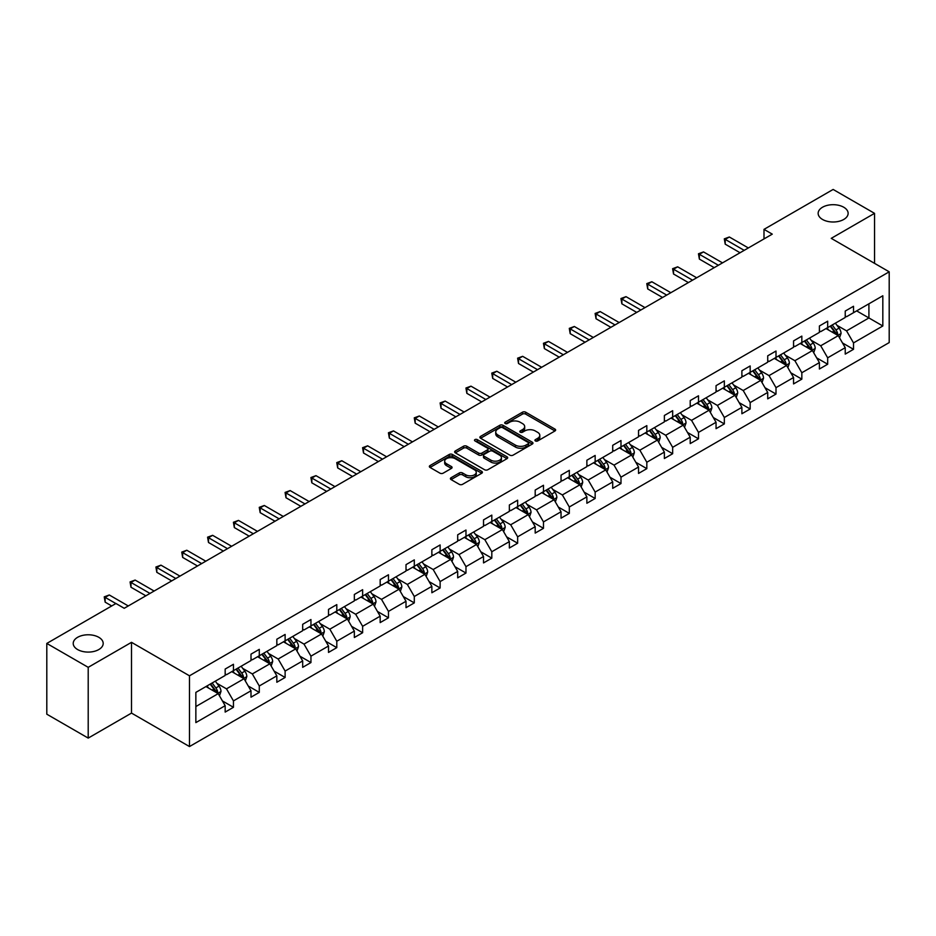 <?xml version="1.0" encoding="UTF-8"?>
<svg xmlns="http://www.w3.org/2000/svg" width="936" height="936" viewBox="0 0 936 936"><rect width="100%" height="100%" fill="white"/><g stroke="black" fill="none" stroke-linecap="round" stroke-linejoin="round"><path stroke-width="1.4" d="M98.806 637.311A14.988 8.658 0 0 0 82.462 635.439A14.988 8.658 0 0 0 73.219 643.43A14.988 8.658 0 0 0 77.606 649.549A14.988 8.658 0 0 0 93.939 651.433A14.988 8.658 0 0 0 103.194 643.43A14.988 8.658 0 0 0 98.806 637.311M843.734 207.23A14.988 8.658 0 0 0 827.401 205.347A14.988 8.658 0 0 0 818.146 213.349A14.988 8.658 0 0 0 822.545 219.469A14.988 8.658 0 0 0 838.878 221.341A14.988 8.658 0 0 0 848.133 213.349A14.988 8.658 0 0 0 843.734 207.23M535.415 440.95A1.615 0.924 0 0 0 537.685 440.95L554.954 430.969A2.293 1.322 0 0 0 555.633 430.034A2.293 1.322 0 0 0 554.954 429.097L525.693 412.203A2.293 1.322 0 0 0 522.452 412.203L505.171 422.171A1.615 0.924 0 0 0 504.703 422.826A1.615 0.924 0 0 0 505.171 423.481A1.615 0.924 0 0 0 507.452 423.481L509.687 422.195A7.359 4.247 0 0 1 520.088 422.195L522.522 423.599A7.359 4.247 0 0 1 524.686 426.605A7.359 4.247 0 0 1 522.522 429.612L520.287 430.899A1.615 0.924 0 0 0 519.819 431.555A1.615 0.924 0 0 0 520.287 432.21A1.615 0.924 0 0 0 522.569 432.21L524.803 430.923A7.359 4.247 0 0 1 535.205 430.923L537.65 432.338A7.359 4.247 0 0 1 539.803 435.334A7.359 4.247 0 0 1 537.65 438.34L535.415 439.627A1.615 0.924 0 0 0 534.936 440.283A1.615 0.924 0 0 0 535.415 440.95L535.415 439.627M451.082 477.711A2.293 1.322 0 0 0 450.403 478.647A2.293 1.322 0 0 0 451.082 479.583L459.295 484.333A2.293 1.322 0 0 0 462.548 484.333L481.724 473.253A2.293 1.322 0 0 0 482.403 472.317A2.293 1.322 0 0 0 481.724 471.381L452.462 454.486A2.293 1.322 0 0 0 449.21 454.486L430.034 465.555A2.293 1.322 0 0 0 429.355 466.491A2.293 1.322 0 0 0 430.034 467.438L439.943 473.16A2.293 1.322 0 0 0 443.196 473.16L451.409 468.421A2.293 1.322 0 0 0 452.076 467.485A2.293 1.322 0 0 0 451.409 466.537L446.484 463.706A6.154 3.545 0 0 1 444.682 461.191A6.154 3.545 0 0 1 448.484 457.915A6.154 3.545 0 0 1 455.188 458.687L474.447 469.802A6.154 3.545 0 0 1 476.248 472.317A6.154 3.545 0 0 1 472.458 475.593A6.154 3.545 0 0 1 465.754 474.821L462.548 472.972A2.293 1.322 0 0 0 459.295 472.972L451.082 477.711L451.082 479.583L459.295 474.88L459.295 472.972M131.508 642.33L88.206 667.333L46.8 643.43L46.8 714.191L88.206 738.094L131.508 713.092L189.481 746.554L189.481 675.804L131.508 642.33L131.508 713.092M874.54 263.355L874.54 213.349L831.238 238.352L889.2 271.814L189.481 675.804M874.54 213.349L833.134 189.446L763.998 229.367L763.998 238.926M46.8 643.43L115.947 603.509L124.231 608.295L772.27 234.14L763.998 229.367M509.851 455.142A2.293 1.322 0 0 0 513.103 455.142L532.28 444.062A2.293 1.322 0 0 0 532.958 443.126A2.293 1.322 0 0 0 532.28 442.19L503.018 425.295A2.293 1.322 0 0 0 499.765 425.295L480.589 436.363A2.293 1.322 0 0 0 479.911 437.311A2.293 1.322 0 0 0 480.589 438.247L509.851 455.142M475.617 441.289A1.615 0.924 0 0 1 477.255 441.523L477.255 439.604L507.008 456.78A2.293 1.322 0 0 1 507.675 457.716A2.293 1.322 0 0 1 507.008 458.663L487.82 469.732A2.293 1.322 0 0 1 484.567 469.732L455.305 452.837L455.305 450.965A2.293 1.322 0 0 0 454.639 451.901A2.293 1.322 0 0 0 455.305 452.837M455.305 450.965L463.519 446.226A2.293 1.322 0 0 1 466.771 446.226L478.635 453.071A2.293 1.322 0 0 0 481.888 453.071L487.328 449.935A2.293 1.322 0 0 0 488.007 448.987A2.293 1.322 0 0 0 487.328 448.051L474.973 440.914A1.615 0.924 0 0 1 474.505 440.259A1.615 0.924 0 0 1 475.5 439.405A1.615 0.924 0 0 1 477.255 439.604M88.206 667.333L88.206 738.094M195.858 692.394L225.166 675.464L225.166 669.053L233.45 664.279L233.45 670.679L251 660.547L251 654.147L259.284 649.362L259.284 655.762L276.834 645.629L276.834 639.23L285.117 634.444L285.117 640.856L302.679 630.712L302.679 624.312L310.951 619.527L310.951 625.938L328.513 615.794L328.513 609.394L336.796 604.609L336.796 611.021L354.346 600.889L354.346 594.477L362.63 589.692L362.63 596.103L380.18 585.971L380.18 579.559L388.463 574.774L388.463 581.186L406.013 571.054L406.013 564.642L414.297 559.868L414.297 566.268L431.859 556.136L431.859 549.725L440.131 544.951L440.131 551.351L457.692 541.219L457.692 534.807L465.976 530.033L465.976 536.433L483.526 526.301L483.526 519.901L491.81 515.116L491.81 521.516L509.359 511.384L509.359 504.984L517.643 500.198L517.643 506.61L535.193 496.466L535.193 490.066L543.477 485.281L543.477 491.692L561.038 481.549L561.038 475.149L569.31 470.363L569.31 476.775L586.872 466.643L586.872 460.231L595.156 455.446L595.156 461.857L612.706 451.725L612.706 445.314L620.989 440.528L620.989 446.94L638.539 436.808L638.539 430.396L646.823 425.623L646.823 432.022L664.373 421.89L664.373 415.479L672.656 410.705L672.656 417.105L690.218 406.973L690.218 400.561L698.49 395.788L698.49 402.188L716.052 392.055L716.052 385.655L724.335 380.87L724.335 387.27L741.885 377.138L741.885 370.738L750.169 365.953L750.169 372.364L767.719 362.22L767.719 355.82L776.002 351.035L776.002 357.447L793.552 347.303L793.552 340.903L801.836 336.118L801.836 342.529L819.398 332.397L819.398 325.985L827.67 321.2L827.67 327.612L845.231 317.48L845.231 311.068L853.515 306.283L853.515 312.694L882.823 295.764L882.823 325.985L853.515 342.915L853.515 349.315L845.231 354.1L845.231 347.689L827.67 357.821L827.67 364.233L819.398 369.018L819.398 362.606L801.836 372.739L801.836 379.15L793.552 383.924L793.552 377.524L776.002 387.656L776.002 394.068L767.719 398.841L767.719 392.441L750.169 402.574L750.169 408.985L741.885 413.759L741.885 407.359L724.335 417.491L724.335 423.903L716.052 428.676L716.052 422.276L698.49 432.409L698.49 438.808L690.218 443.594L690.218 437.182L672.656 447.326L672.656 453.726L664.373 458.511L664.373 452.1L646.823 462.244L646.823 468.643L638.539 473.429L638.539 467.017L620.989 477.161L620.989 483.561L612.706 488.346L612.706 481.935L595.156 492.067L595.156 498.478L586.872 503.264L586.872 496.852L569.31 506.984L569.31 513.396L561.038 518.17L561.038 511.77L543.477 521.902L543.477 528.313L535.193 533.087L535.193 526.687L517.643 536.819L517.643 543.231L509.359 548.005L509.359 541.605L491.81 551.737L491.81 558.149L483.526 562.922L483.526 556.522L465.976 566.654L465.976 573.054L457.692 577.84L457.692 571.428L440.131 581.572L440.131 587.972L431.859 592.757L431.859 586.345L414.297 596.489L414.297 602.889L406.013 607.675L406.013 601.263L388.463 611.407L388.463 617.807L380.18 622.592L380.18 616.18L362.63 626.313L362.63 632.724L354.346 637.51L354.346 631.098L336.796 641.23L336.796 647.642L328.513 652.427L328.513 646.015L310.951 656.148L310.951 662.559L302.679 667.333L302.679 660.933L285.117 671.065L285.117 677.477L276.834 682.25L276.834 675.85L259.284 685.983L259.284 692.394L251 697.168L251 690.768L233.45 700.9L233.45 707.3L225.166 712.085L225.166 705.685L195.858 722.604L195.858 692.394M189.481 746.554L889.2 342.576L889.2 271.814M231.789 671.638L244.05 678.717L226.489 688.849L216.906 683.315M226.489 688.849L233.45 700.9M244.05 678.717L251 690.768M225.166 673.932L226.489 674.704L233.45 670.679M257.622 656.721L269.884 663.799L252.322 673.932L242.74 668.398M252.322 673.932L259.284 685.983M269.884 663.799L276.834 675.85M251 659.014L252.322 659.786L259.284 655.762M283.468 641.803L295.717 648.882L278.167 659.014L268.574 653.48M278.167 659.014L285.117 671.065M295.717 648.882L302.679 660.933M276.834 644.097L278.167 644.869L285.117 640.856M309.301 626.886L321.551 633.965L304.001 644.097L294.419 638.563M304.001 644.097L310.951 656.148M321.551 633.965L328.513 646.015M302.679 629.191L304.001 629.951L310.951 625.938M335.135 611.98L347.396 619.047L329.835 629.191L320.252 623.657M329.835 629.191L336.796 641.23M347.396 619.047L354.346 631.098M328.513 614.273L329.835 615.034L336.796 611.021M360.968 597.063L373.23 604.13L355.668 614.273L346.086 608.739M355.668 614.273L362.63 626.313M373.23 604.13L380.18 616.18M354.346 599.356L355.668 600.116L362.63 596.103M386.802 582.145L399.064 589.224L381.502 599.356L371.92 593.822M381.502 599.356L388.463 611.407M399.064 589.224L406.013 601.263M380.18 584.438L381.502 585.199L388.463 581.186M412.647 567.228L424.897 574.306L407.347 584.438L397.753 578.904M407.347 584.438L414.297 596.489M424.897 574.306L431.859 586.345M406.013 569.521L407.347 570.281L414.297 566.268M438.481 552.31L450.731 559.389L433.181 569.521L423.599 563.987M433.181 569.521L440.131 581.572M450.731 559.389L457.692 571.428M431.859 554.603L433.181 555.376L440.131 551.351M464.315 537.393L476.576 544.471L459.014 554.603L449.432 549.069M459.014 554.603L465.976 566.654M476.576 544.471L483.526 556.522M457.692 539.686L459.014 540.458L465.976 536.433M490.148 522.475L502.41 529.554L484.848 539.686L475.266 534.152M484.848 539.686L491.81 551.737M502.41 529.554L509.359 541.605M483.526 524.768L484.848 525.541L491.81 521.516M515.982 507.558L528.243 514.636L510.682 524.768L501.099 519.234M510.682 524.768L517.643 536.819M528.243 514.636L535.193 526.687M509.359 509.851L510.682 510.623L517.643 506.61M541.827 492.64L554.077 499.719L536.527 509.851L526.933 504.317M536.527 509.851L543.477 521.902M554.077 499.719L561.038 511.77M535.193 494.945L536.527 495.706L543.477 491.692M567.661 477.734L579.91 484.801L562.36 494.945L552.778 489.411M562.36 494.945L569.31 506.984M579.91 484.801L586.872 496.852M561.038 480.028L562.36 480.788L569.31 476.775M593.494 462.817L605.756 469.884L588.194 480.028L578.612 474.493M588.194 480.028L595.156 492.067M605.756 469.884L612.706 481.935M586.872 465.11L588.194 465.871L595.156 461.857M619.328 447.899L631.589 454.978L614.028 465.11L604.445 459.576M614.028 465.11L620.989 477.161M631.589 454.978L638.539 467.017M612.706 450.193L614.028 450.953L620.989 446.94M645.161 432.982L657.423 440.06L639.861 450.193L630.279 444.659M639.861 450.193L646.823 462.244M657.423 440.06L664.373 452.1M638.539 435.275L639.861 436.036L646.823 432.022M671.007 418.064L683.257 425.143L665.707 435.275L656.113 429.741M665.707 435.275L672.656 447.326M683.257 425.143L690.218 437.182M664.373 420.358L665.707 421.118L672.656 417.105M696.84 403.147L709.09 410.225L691.54 420.358L681.958 414.823M691.54 420.358L698.49 432.409M709.09 410.225L716.052 422.276M690.218 405.44L691.54 406.212L698.49 402.188M722.674 388.229L734.935 395.308L717.374 405.44L707.792 399.906M717.374 405.44L724.335 417.491M734.935 395.308L741.885 407.359M716.052 390.523L717.374 391.295L724.335 387.27M748.507 373.312L760.769 380.39L743.207 390.523L733.625 384.988M743.207 390.523L750.169 402.574M760.769 380.39L767.719 392.441M741.885 375.605L743.207 376.377L750.169 372.364M774.341 358.394L786.603 365.473L769.041 375.605L759.459 370.071M769.041 375.605L776.002 387.656M786.603 365.473L793.552 377.524M767.719 360.699L769.041 361.46L776.002 357.447M800.186 343.489L812.436 350.555L794.886 360.699L785.292 355.165M794.886 360.699L801.836 372.739M812.436 350.555L819.398 362.606M793.552 345.782L794.886 346.542L801.836 342.529M826.02 328.571L838.27 335.638L820.72 345.782L811.138 340.248M820.72 345.782L827.67 357.821M838.27 335.638L845.231 347.689M819.398 330.864L820.72 331.625L827.67 327.612M856.651 310.881L868.912 317.947L846.553 330.864L836.971 325.33M846.553 330.864L853.515 342.915M882.823 325.985L868.912 317.947L868.912 303.802L882.823 295.764M845.231 315.947L846.553 316.707L853.515 312.694M195.858 706.54L218.217 693.635L205.955 686.556M218.217 693.635L225.166 705.685M842.494 342.962L853.515 349.315M816.66 357.868L827.67 364.233M790.826 372.785L801.836 379.15M764.993 387.703L776.002 394.068M739.147 402.62L750.169 408.985M713.314 417.538L724.335 423.903M687.48 432.455L698.49 438.808M661.647 447.373L672.656 453.726M635.813 462.29L646.823 468.643M609.968 477.208L620.989 483.561M584.134 492.125L595.156 498.478M558.301 507.031L569.31 513.396M532.467 521.949L543.477 528.313M506.633 536.866L517.643 543.231M480.788 551.784L491.81 558.149M454.954 566.701L465.976 573.054M429.121 581.619L440.131 587.972M403.287 596.536L414.297 602.889M377.454 611.454L388.463 617.807M351.62 626.371L362.63 632.724M325.775 641.277L336.796 647.642M299.941 656.194L310.951 662.559M274.108 671.112L285.117 677.477M248.274 686.029L259.284 692.394M222.44 700.947L233.45 707.3M536.059 441.172L537.65 440.248A7.359 4.247 0 0 0 539.803 437.252L539.803 435.334M524.686 426.605L524.686 428.524A7.359 4.247 0 0 1 522.522 431.519L520.931 432.444M554.954 429.097L554.954 430.969L525.693 414.11A2.293 1.322 0 0 0 522.452 414.11L505.814 423.715M532.245 444.085L503.018 427.202A2.293 1.322 0 0 0 499.765 427.202L480.613 438.259M528.22 443.781A1.615 0.924 0 0 0 528.688 443.126A1.615 0.924 0 0 0 528.22 442.471L502.527 427.635A1.615 0.924 0 0 0 500.257 427.635L497.893 429.004A7.359 4.247 0 0 0 495.741 431.999A7.359 4.247 0 0 0 497.893 435.006L515.455 445.138A7.359 4.247 0 0 0 525.856 445.138L528.22 443.781L528.22 445.7A1.615 0.924 0 0 0 528.688 445.033L528.688 443.126M495.741 431.999L495.741 433.918A7.359 4.247 0 0 0 497.893 436.925L497.893 435.006M528.22 445.7L525.856 447.057A7.359 4.247 0 0 1 515.455 447.057L497.893 436.925M455.341 452.86L463.519 448.133L463.519 446.226M488.007 448.987L488.007 450.906A2.293 1.322 0 0 1 487.328 451.842L481.888 454.99A2.293 1.322 0 0 1 478.635 454.99L466.771 448.133A2.293 1.322 0 0 0 463.519 448.133M477.255 441.523L506.973 458.675M490.955 460.184A6.154 3.545 0 0 0 497.648 460.957A6.154 3.545 0 0 0 501.45 457.669A6.154 3.545 0 0 0 499.648 455.165L492.862 451.246A2.293 1.322 0 0 0 489.61 451.246L484.158 454.393A2.293 1.322 0 0 0 483.491 455.329A2.293 1.322 0 0 0 484.158 456.265L490.955 460.184L490.955 462.091A6.154 3.545 0 0 0 497.648 462.864A6.154 3.545 0 0 0 501.45 459.588L501.45 457.669M483.491 455.329L483.491 457.236A2.293 1.322 0 0 0 484.158 458.184L484.158 456.265M490.955 462.091L484.158 458.184M476.248 472.317L476.248 474.224A6.154 3.545 0 0 1 472.458 477.512A6.154 3.545 0 0 1 465.754 476.74L462.548 474.88A2.293 1.322 0 0 0 459.295 474.88M444.682 461.191L444.682 463.109A6.154 3.545 0 0 0 446.484 465.613L446.484 463.706M451.409 466.537L451.409 468.421L446.484 465.613M481.689 473.265L452.462 456.394A2.293 1.322 0 0 0 449.21 456.394L430.057 467.45M839.533 337.826L841.054 333.427A6.201 3.58 -120 0 0 839.077 328.138L835.357 323.177M828.688 330.104L827.073 327.951M837.357 335.111L837.708 333.684A6.201 3.58 -120 0 0 835.93 329.952L832.209 324.991M830.653 325.892L834.748 331.356A3.159 1.825 60 0 1 835.322 332.315L837.708 333.684M830.22 326.137L833.941 331.098A6.201 3.58 60 0 1 835.485 334.035M744.202 250.357L725.213 239.382L729.343 236.995L748.344 247.958M740.06 252.743L725.213 244.167L725.213 239.382L724.3 238.855L729.343 236.995M725.213 244.167L724.3 238.855M813.7 352.743L815.221 348.344A6.201 3.58 -120 0 0 813.244 343.056L809.523 338.095M802.854 345.021L801.239 342.868M811.524 350.029L811.863 348.601A6.201 3.58 -120 0 0 810.096 344.869L806.376 339.908M804.82 340.809L808.915 346.273A3.159 1.825 60 0 1 809.488 347.233L811.863 348.601M804.387 341.055L808.107 346.016A6.201 3.58 60 0 1 809.652 348.952M787.855 367.661L789.387 363.262A6.201 3.58 -120 0 0 787.398 357.973L783.689 353.012M777.02 359.939L775.406 357.786M785.69 364.946L786.029 363.519A6.201 3.58 -120 0 0 784.251 359.787L780.542 354.826M778.986 355.727L783.069 361.179A3.159 1.825 60 0 1 783.654 362.15L786.029 363.519M778.553 355.972L782.274 360.933A6.201 3.58 60 0 1 783.818 363.87M718.368 265.262L699.367 254.299L703.509 251.913L722.51 262.876M714.226 267.661L699.367 259.085L699.367 254.299L698.467 253.773L703.509 251.913M699.367 259.085L698.467 253.773M692.535 280.18L673.534 269.217L677.676 266.83L696.677 277.793M688.393 282.578L673.534 274.002L673.534 269.217L672.621 268.69L677.676 266.83M673.534 274.002L672.621 268.69M762.021 382.567L763.542 378.167A6.201 3.58 -120 0 0 761.565 372.891L757.844 367.918M751.175 374.856L749.572 372.703M759.845 379.864L760.196 378.436A6.201 3.58 -120 0 0 758.417 374.704L754.697 369.743M753.152 370.633L757.236 376.096A3.159 1.825 60 0 1 757.809 377.056L760.196 378.436M752.719 370.89L756.428 375.851A6.201 3.58 60 0 1 757.985 378.787M666.701 295.097L647.7 284.135L651.842 281.748L670.831 292.711M662.559 297.496L647.7 288.92L647.7 284.135L646.788 283.608L651.842 281.748M647.7 288.92L646.788 283.608M736.187 397.484L737.708 393.085A6.201 3.58 -120 0 0 735.731 387.808L732.01 382.836M725.341 389.774L723.727 387.621M734.011 394.781L734.362 393.354A6.201 3.58 -120 0 0 732.584 389.622L728.863 384.661M727.307 385.55L731.402 391.014A3.159 1.825 60 0 1 731.975 391.973L734.362 393.354M726.874 385.808L730.595 390.768A6.201 3.58 60 0 1 732.139 393.693M640.856 310.015L621.867 299.052L626.008 296.654L644.998 307.628M636.726 312.402L621.867 303.826L621.867 299.052L620.954 298.525L626.008 296.654M621.867 303.826L620.954 298.525M710.354 412.402L711.875 408.002A6.201 3.58 -120 0 0 709.897 402.714L706.177 397.753M699.508 404.691L697.893 402.538M708.178 409.699L708.529 408.271A6.201 3.58 -120 0 0 706.75 404.539L703.03 399.578M701.473 400.468L705.568 405.931A3.159 1.825 60 0 1 706.142 406.891L708.529 408.271M701.041 400.725L704.761 405.686A6.201 3.58 60 0 1 706.306 408.611M615.022 324.932L596.033 313.969L600.163 311.571L619.164 322.546M610.88 327.319L596.033 318.743L596.033 313.969L595.12 313.443L600.163 311.571M596.033 318.743L595.12 313.443M684.52 427.319L686.041 422.92A6.201 3.58 -120 0 0 684.064 417.631L680.343 412.671M673.674 419.609L672.06 417.456M682.344 424.616L682.683 423.189A6.201 3.58 -120 0 0 680.917 419.457L677.196 414.484M675.64 415.385L679.735 420.849A3.159 1.825 60 0 1 680.308 421.808L682.683 423.189M675.207 415.631L678.928 420.603A6.201 3.58 60 0 1 680.472 423.528M589.189 339.85L570.188 328.887L574.33 326.488L593.33 337.463M585.047 342.237L570.188 333.661L570.188 328.887L569.287 328.36L574.33 326.488M570.188 333.661L569.287 328.36M658.675 442.237L660.208 437.837A6.201 3.58 -120 0 0 658.219 432.549L654.51 427.588M647.841 434.526L646.226 432.373M656.51 439.522L656.85 438.106A6.201 3.58 -120 0 0 655.071 434.374L651.362 429.402M649.806 430.303L653.89 435.766A3.159 1.825 60 0 1 654.475 436.726L656.85 438.106M649.373 430.548L653.094 435.521A6.201 3.58 60 0 1 654.638 438.446M563.355 354.767L544.354 343.793L548.496 341.406L567.497 352.381M559.213 357.154L544.354 348.578L544.354 343.793L543.442 343.278L548.496 341.406M544.354 348.578L543.442 343.278M632.841 457.154L634.362 452.755A6.201 3.58 -120 0 0 632.385 447.466L628.664 442.506M621.995 449.444L620.392 447.291M630.665 454.44L631.016 453.024A6.201 3.58 -120 0 0 629.238 449.28L625.517 444.319M623.973 445.22L628.056 450.684A3.159 1.825 60 0 1 628.629 451.643L631.016 453.024M623.54 445.466L627.249 450.438A6.201 3.58 60 0 1 628.805 453.363M537.521 369.685L518.521 358.71L522.662 356.323L541.651 367.286M533.38 372.072L518.521 363.496L518.521 358.71L517.608 358.184L522.662 356.323M518.521 363.496L517.608 358.184M607.008 472.072L608.529 467.672A6.201 3.58 -120 0 0 606.551 462.384L602.831 457.423M596.162 464.35L594.547 462.197M604.832 469.357L605.183 467.93A6.201 3.58 -120 0 0 603.404 464.197L599.683 459.237M598.127 460.138L602.222 465.601A3.159 1.825 60 0 1 602.796 466.561L605.183 467.93M597.694 460.383L601.415 465.344A6.201 3.58 60 0 1 602.959 468.281M581.174 486.989L582.695 482.59A6.201 3.58 -120 0 0 580.718 477.301L576.997 472.341M570.328 479.267L568.714 477.114M578.998 484.275L579.349 482.847A6.201 3.58 -120 0 0 577.57 479.115L573.85 474.154M572.294 475.055L576.389 480.519A3.159 1.825 60 0 1 576.962 481.478L579.349 482.847M571.861 475.301L575.582 480.262A6.201 3.58 60 0 1 577.126 483.198M555.34 501.907L556.861 497.507A6.201 3.58 -120 0 0 554.884 492.219L551.164 487.258M544.495 494.185L542.88 492.032M553.164 499.192L553.504 497.765A6.201 3.58 -120 0 0 551.737 494.032L548.016 489.072M546.46 489.973L550.555 495.436A3.159 1.825 60 0 1 551.129 496.396L553.504 497.765M546.027 490.218L549.748 495.179A6.201 3.58 60 0 1 551.292 498.116M529.507 516.812L531.028 512.413A6.201 3.58 -120 0 0 529.039 507.136L525.33 502.176M518.661 509.102L517.046 506.949M527.331 514.11L527.67 512.682A6.201 3.58 -120 0 0 525.892 508.95L522.183 503.989M520.627 504.89L524.71 510.342A3.159 1.825 60 0 1 525.295 511.302L527.67 512.682M520.194 505.136L523.914 510.097A6.201 3.58 60 0 1 525.459 513.033M503.662 531.73L505.183 527.331A6.201 3.58 -120 0 0 503.205 522.054L499.485 517.082M492.816 524.02L491.213 521.867M501.485 529.027L501.836 527.6A6.201 3.58 -120 0 0 500.058 523.867L496.337 518.907M494.793 519.796L498.876 525.26A3.159 1.825 60 0 1 499.45 526.219L501.836 527.6M494.36 520.053L498.069 525.014A6.201 3.58 60 0 1 499.625 527.939M477.828 546.647L479.349 542.248A6.201 3.58 -120 0 0 477.372 536.971L473.651 531.999M466.982 538.937L465.367 536.784M475.652 543.945L476.003 542.517A6.201 3.58 -120 0 0 474.224 538.785L470.504 533.824M468.948 534.713L473.043 540.177A3.159 1.825 60 0 1 473.616 541.137L476.003 542.517M468.515 534.971L472.235 539.932A6.201 3.58 60 0 1 473.78 542.857M451.994 561.565L453.515 557.166A6.201 3.58 -120 0 0 451.538 551.877L447.817 546.916M441.149 553.855L439.534 551.702M449.818 558.862L450.169 557.435A6.201 3.58 -120 0 0 448.391 553.702L444.67 548.73M443.114 549.631L447.209 555.095A3.159 1.825 60 0 1 447.782 556.054L450.169 557.435M442.681 549.888L446.402 554.849A6.201 3.58 60 0 1 447.946 557.774M426.161 576.482L427.682 572.083A6.201 3.58 -120 0 0 425.704 566.795L421.984 561.834M415.315 568.772L413.7 566.619M423.985 573.768L424.324 572.352A6.201 3.58 -120 0 0 422.557 568.62L418.837 563.647M417.28 564.548L421.375 570.012A3.159 1.825 60 0 1 421.949 570.972L424.324 572.352M416.848 564.794L420.568 569.767A6.201 3.58 60 0 1 422.113 572.692M400.327 591.4L401.848 587.001A6.201 3.58 -120 0 0 399.859 581.712L396.15 576.751M389.481 583.69L387.867 581.537M398.151 588.685L398.49 587.27A6.201 3.58 -120 0 0 396.712 583.526L393.003 578.565M391.447 579.466L395.542 584.93A3.159 1.825 60 0 1 396.115 585.889L398.49 587.27M391.014 579.712L394.735 584.684A6.201 3.58 60 0 1 396.279 587.609M374.482 606.317L376.003 601.918A6.201 3.58 -120 0 0 374.026 596.63L370.305 591.669M363.636 598.595L362.033 596.443M372.306 603.603L372.657 602.176A6.201 3.58 -120 0 0 370.878 598.443L367.158 593.482M365.613 594.383L369.697 599.847A3.159 1.825 60 0 1 370.27 600.807L372.657 602.176M365.18 594.629L368.889 599.59A6.201 3.58 60 0 1 370.445 602.527M511.676 384.602L492.687 373.628L496.829 371.241L515.818 382.204M507.546 386.989L492.687 378.413L492.687 373.628L491.774 373.101L496.829 371.241M492.687 378.413L491.774 373.101M485.842 399.508L466.853 388.545L470.983 386.159L489.984 397.121M481.701 401.907L466.853 393.331L466.853 388.545L465.941 388.019L470.983 386.159M466.853 393.331L465.941 388.019M460.009 414.426L441.008 403.463L445.15 401.076L464.151 412.039M455.867 416.824L441.008 408.248L441.008 403.463L440.107 402.936L445.15 401.076M441.008 408.248L440.107 402.936M434.175 429.343L415.175 418.38L419.316 415.993L438.317 426.956M430.034 431.742L415.175 423.166L415.175 418.38L414.262 417.854L419.316 415.993M415.175 423.166L414.262 417.854M408.342 444.261L389.341 433.298L393.483 430.899L412.472 441.874M404.2 446.647L389.341 438.071L389.341 433.298L388.428 432.771L393.483 430.899M389.341 438.071L388.428 432.771M382.496 459.178L363.507 448.215L367.649 445.817L386.638 456.791M378.366 461.565L363.507 452.989L363.507 448.215L362.595 447.689L367.649 445.817M363.507 452.989L362.595 447.689M356.663 474.096L337.674 463.133L341.815 460.734L360.805 471.709M352.521 476.482L337.674 467.906L337.674 463.133L336.761 462.606L341.815 460.734M337.674 467.906L336.761 462.606M330.829 489.013L311.828 478.039L315.97 475.652L334.971 486.626M326.687 491.4L311.828 482.824L311.828 478.039L310.928 477.524L315.97 475.652M311.828 482.824L310.928 477.524M304.996 503.931L285.995 492.956L290.137 490.569L309.137 501.532M300.854 506.317L285.995 497.741L285.995 492.956L285.082 492.43L290.137 490.569M285.995 497.741L285.082 492.43M279.162 518.848L260.161 507.874L264.303 505.487L283.292 516.45M275.02 521.235L260.161 512.659L260.161 507.874L259.249 507.347L264.303 505.487M260.161 512.659L259.249 507.347M348.648 621.235L350.169 616.836A6.201 3.58 -120 0 0 348.192 611.547L344.471 606.587M337.802 613.513L336.188 611.36M346.472 618.52L346.823 617.093A6.201 3.58 -120 0 0 345.045 613.361L341.324 608.4M339.768 609.301L343.863 614.765A3.159 1.825 60 0 1 344.436 615.724L346.823 617.093M339.335 609.547L343.056 614.507A6.201 3.58 60 0 1 344.6 617.444M253.317 533.766L234.328 522.791L238.469 520.404L257.459 531.367M249.187 536.152L234.328 527.576L234.328 522.791L233.415 522.265L238.469 520.404M234.328 527.576L233.415 522.265M322.815 636.152L324.336 631.753A6.201 3.58 -120 0 0 322.358 626.465L318.638 621.504M311.969 628.43L310.354 626.278M320.639 633.438L320.99 632.011A6.201 3.58 -120 0 0 319.211 628.278L315.49 623.317M313.934 624.218L318.029 629.682A3.159 1.825 60 0 1 318.603 630.642L320.99 632.011M313.501 624.464L317.222 629.425A6.201 3.58 60 0 1 318.766 632.362M227.483 548.671L208.494 537.709L212.636 535.322L231.625 546.285M223.341 551.07L208.494 542.494L208.494 537.709L207.581 537.182L212.636 535.322M208.494 542.494L207.581 537.182M296.981 651.058L298.502 646.659A6.201 3.58 -120 0 0 296.525 641.382L292.804 636.422M286.135 643.348L284.521 641.195M294.805 648.355L295.144 646.928A6.201 3.58 -120 0 0 293.377 643.196L289.657 638.235M288.101 639.136L292.196 644.588A3.159 1.825 60 0 1 292.769 645.559L295.144 646.928M287.668 639.382L291.389 644.342A6.201 3.58 60 0 1 292.933 647.279M201.649 563.589L182.649 552.626L186.791 550.239L205.791 561.202M197.508 565.987L182.649 557.411L182.649 552.626L181.748 552.1L186.791 550.239M182.649 557.411L181.748 552.1M271.147 665.976L272.668 661.577A6.201 3.58 -120 0 0 270.679 656.3L266.971 651.327M260.302 658.265L258.687 656.113M268.971 663.273L269.311 661.846A6.201 3.58 -120 0 0 267.532 658.113L263.823 653.152M262.267 654.042L266.362 659.506A3.159 1.825 60 0 1 266.935 660.465L269.311 661.846M261.834 654.299L265.555 659.26A6.201 3.58 60 0 1 267.099 662.185M175.816 578.506L156.815 567.544L160.957 565.157L179.958 576.12M171.674 580.905L156.815 572.317L156.815 567.544L155.903 567.017L160.957 565.157M156.815 572.317L155.903 567.017M245.302 680.893L246.823 676.494A6.201 3.58 -120 0 0 244.846 671.217L241.125 666.245M234.456 673.183L232.853 671.03M243.126 678.19L243.477 676.763A6.201 3.58 -120 0 0 241.699 673.031L237.978 668.07M236.434 668.959L240.517 674.423A3.159 1.825 60 0 1 241.09 675.382L243.477 676.763M236.001 669.217L239.71 674.177A6.201 3.58 60 0 1 241.266 677.102M149.982 593.424L130.981 582.461L135.123 580.063L154.124 591.037M145.84 595.811L130.981 587.235L130.981 582.461L130.069 581.935L135.123 580.063M130.981 587.235L130.069 581.935M219.469 695.811L220.99 691.412A6.201 3.58 -120 0 0 219.012 686.123L215.292 681.162M208.623 688.1L207.008 685.948M217.292 693.108L217.643 691.681A6.201 3.58 -120 0 0 215.865 687.948L212.144 682.976M210.588 683.877L214.683 689.341A3.159 1.825 60 0 1 215.257 690.3L217.643 691.681M210.155 684.134L213.876 689.095A6.201 3.58 60 0 1 215.42 692.02M115.865 603.556L105.148 597.379L109.29 594.98L128.279 605.955M111.723 605.955L105.148 602.152L105.148 597.379L104.235 596.852L109.29 594.98M105.148 602.152L104.235 596.852M537.65 440.248L537.65 438.34M520.287 432.21L520.287 430.899M522.522 431.519L522.522 429.612M505.171 423.481L505.171 422.171M522.452 414.11L522.452 412.203M525.693 414.11L525.693 412.203M480.589 438.247L480.589 436.363M499.765 427.202L499.765 425.295M503.018 427.202L503.018 425.295M532.28 444.062L532.28 442.19M515.455 447.057L515.455 445.138M525.856 447.057L525.856 445.138M466.771 448.133L466.771 446.226M478.635 454.99L478.635 453.071M481.888 454.99L481.888 453.071M487.328 451.842L487.328 449.935M507.008 458.663L507.008 456.78M462.548 474.88L462.548 472.972M465.754 476.74L465.754 474.821M430.034 467.438L430.034 465.555M449.21 456.394L449.21 454.486M452.462 456.394L452.462 454.486M481.724 473.253L481.724 471.381M837.825 335.38L841.019 333.544M835.93 329.952L839.077 328.138M832.174 332.116L833.941 331.098M811.992 350.298L815.174 348.461M810.096 344.869L813.244 343.056M806.341 347.034L808.107 346.016M786.158 365.215L789.34 363.379M784.251 359.787L787.398 357.973M780.507 361.951L782.274 360.933M760.313 380.133L763.507 378.296M758.417 374.704L761.565 372.891M754.673 376.869L756.428 375.851M734.479 395.05L737.673 393.214M732.584 389.622L735.731 387.808M728.828 391.786L730.595 390.768M708.646 409.968L711.84 408.119M706.75 404.539L709.897 402.714M702.995 406.704L704.761 405.686M682.812 424.885L685.994 423.037M680.917 419.457L684.064 417.631M677.161 421.621L678.928 420.603M656.978 439.803L660.161 437.954M655.071 434.374L658.219 432.549M651.327 436.539L653.094 435.521M631.145 454.709L634.327 452.872M629.238 449.28L632.385 447.466M625.494 451.456L627.249 450.438M605.299 469.626L608.494 467.789M603.404 464.197L606.551 462.384M599.648 466.362L601.415 465.344M579.466 484.544L582.66 482.707M577.57 479.115L580.718 477.301M573.815 481.279L575.582 480.262M553.632 499.461L556.815 497.624M551.737 494.032L554.884 492.219M547.981 496.197L549.748 495.179M527.799 514.379L530.981 512.542M525.892 508.95L529.039 507.136M522.148 511.115L523.914 510.097M501.965 529.296L505.147 527.459M500.058 523.867L503.205 522.054M496.314 526.032L498.069 525.014M476.12 544.214L479.314 542.365M474.224 538.785L477.372 536.971M470.469 540.949L472.235 539.932M450.286 559.131L453.48 557.283M448.391 553.702L451.538 551.877M444.635 555.867L446.402 554.849M424.453 574.049L427.635 572.2M422.557 568.62L425.704 566.795M418.801 570.784L420.568 569.767M398.619 588.955L401.801 587.118M396.712 583.526L399.859 581.712M392.968 585.702L394.735 584.684M372.785 603.872L375.968 602.035M370.878 598.443L374.026 596.63M367.134 600.62L368.889 599.59M346.94 618.79L350.134 616.953M345.045 613.361L348.192 611.547M341.289 615.525L343.056 614.507M321.106 633.707L324.301 631.87M319.211 628.278L322.358 626.465M315.455 630.443L317.222 629.425M295.273 648.625L298.455 646.788M293.377 643.196L296.525 641.382M289.622 645.36L291.389 644.342M269.439 663.542L272.622 661.705M267.532 658.113L270.679 656.3M263.788 660.278L265.555 659.26M243.606 678.46L246.788 676.623M241.699 673.031L244.846 671.217M237.955 675.195L239.71 674.177M217.76 693.377L220.954 691.528M215.865 687.948L219.012 686.123M212.109 690.113L213.876 689.095"/></g></svg>
